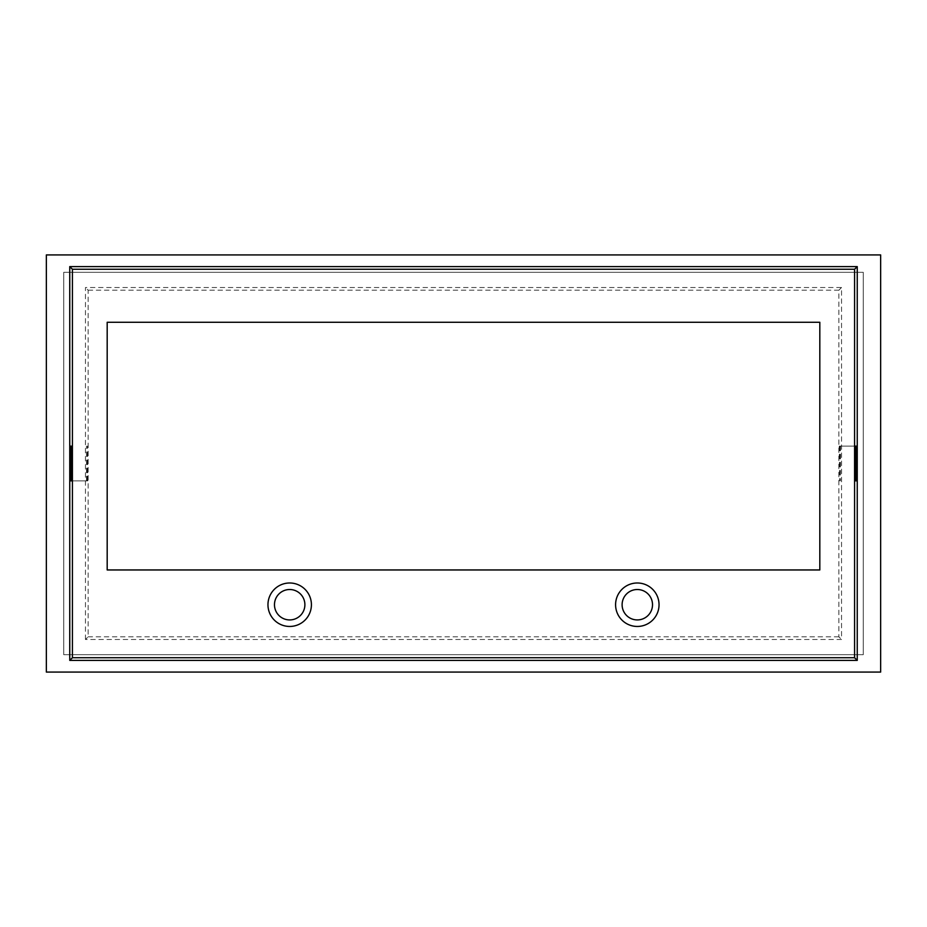 <?xml version="1.0" encoding="UTF-8"?>
<svg xmlns="http://www.w3.org/2000/svg" width="927" height="927" viewBox="0 0 927 927"><rect width="100%" height="100%" fill="white"/><g stroke="black" fill="none" stroke-linecap="round" stroke-linejoin="round"><path stroke-width="0.7" stroke-dasharray="4.63 3.48" d="M652.515 604.728A15.214 15.214 0 0 1 637.312 619.931A15.214 15.214 0 0 1 622.11 604.728A15.214 15.214 0 0 1 637.312 589.514A15.214 15.214 0 0 1 652.515 604.728M304.89 604.728A15.214 15.214 0 0 1 289.688 619.931A15.214 15.214 0 0 1 274.473 604.728A15.214 15.214 0 0 1 289.688 589.514A15.214 15.214 0 0 1 304.89 604.728M86.512 480.881L86.512 446.119L86.79 480.881L71.02 480.881L86.79 480.881M85.458 639.491L85.458 287.509L841.542 287.509L841.542 639.491L85.458 639.491L88.135 636.814L88.135 290.186L85.458 287.509M87.428 480.881L87.428 446.119L87.706 480.881L71.935 480.881L87.706 480.881M840.488 446.119L840.488 480.881L840.21 446.119L855.98 446.119L840.21 446.119M88.135 290.186L838.865 290.186L838.865 636.814L841.542 639.491M838.865 290.186L841.542 287.509M839.572 446.119L839.572 480.881L839.294 446.119L855.065 446.119L839.294 446.119M880.65 672.075L46.35 672.075L46.35 254.925L880.65 254.925L880.65 672.075M863.269 272.306L863.269 654.694L63.731 654.694L63.731 272.306L863.269 272.306L863.269 654.694L63.731 654.694L63.731 272.306L863.269 272.306M838.865 636.814L88.135 636.814M819.816 322.272L819.816 569.954L107.184 569.954L107.184 322.272L819.816 322.272"/><path stroke-width="1.39" d="M311.414 604.728A21.727 21.727 0 0 1 289.688 626.455A21.727 21.727 0 0 1 267.961 604.728A21.727 21.727 0 0 1 289.688 582.99A21.727 21.727 0 0 1 311.414 604.728M274.473 604.728A15.214 15.214 0 0 0 289.688 619.931A15.214 15.214 0 0 0 304.89 604.728A15.214 15.214 0 0 0 289.688 589.514A15.214 15.214 0 0 0 274.473 604.728M659.039 604.728A21.727 21.727 0 0 1 637.312 626.455A21.727 21.727 0 0 1 615.586 604.728A21.727 21.727 0 0 1 637.312 582.99A21.727 21.727 0 0 1 659.039 604.728M622.11 604.728A15.214 15.214 0 0 0 637.312 619.931A15.214 15.214 0 0 0 652.515 604.728A15.214 15.214 0 0 0 637.312 589.514A15.214 15.214 0 0 0 622.11 604.728M71.02 480.881L70.742 446.119L70.742 480.881M72.422 269.259L72.422 657.73L854.578 657.73L854.578 269.259L72.422 269.259L69.757 266.605L69.757 660.395L72.422 657.73M71.935 480.881L71.657 446.119L71.657 480.881M855.98 446.119L856.258 480.881L856.258 446.119M69.757 660.395L857.243 660.395L854.578 657.73M857.243 660.395L857.243 266.605L854.578 269.259M855.065 446.119L855.343 480.881L855.343 446.119M857.243 266.605L69.757 266.605M819.816 322.272L107.184 322.272L107.184 569.954L819.816 569.954L819.816 322.272M880.65 672.075L46.35 672.075L46.35 254.925L880.65 254.925L880.65 672.075"/></g></svg>
